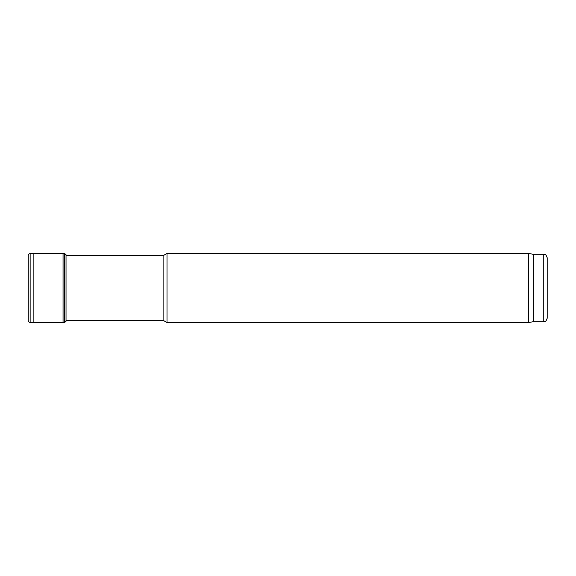 <?xml version="1.0" encoding="UTF-8"?>
<svg xmlns="http://www.w3.org/2000/svg" width="576" height="576" viewBox="0 0 576 576"><rect width="100%" height="100%" fill="white"/><g stroke="black" fill="none" stroke-linecap="round" stroke-linejoin="round"><path stroke-width="0.86" d="M543.744 254.304L543.744 321.696C544.795 320.962 545.429 323.122 547.2 318.24L547.2 257.76C545.429 252.878 544.795 255.038 543.744 254.304L533.376 254.304L528.473 253.44L167.004 253.44L167.004 322.56L528.473 322.56L528.473 253.44M543.744 321.696L533.376 321.696L533.376 254.304M167.004 322.56L163.116 320.314L163.116 255.686L167.004 253.44M64.613 253.519L64.613 322.481L66.031 321.271L66.031 254.729L64.613 253.519L33.869 253.454L33.869 322.546L30.139 322.56C29.009 322.114 28.57 321.696 28.8 321.307L28.8 254.693L28.8 321.307M63.058 253.548L63.058 322.452L33.869 322.546M33.869 253.454L30.139 253.44L30.139 322.56M533.376 321.696L528.473 322.56M163.116 255.686L66.031 255.686M163.116 320.314L66.031 320.314M30.139 253.44C29.009 253.886 28.57 254.304 28.8 254.693M64.613 322.481L63.058 322.452M66.031 254.729L66.146 255.686"/></g></svg>
